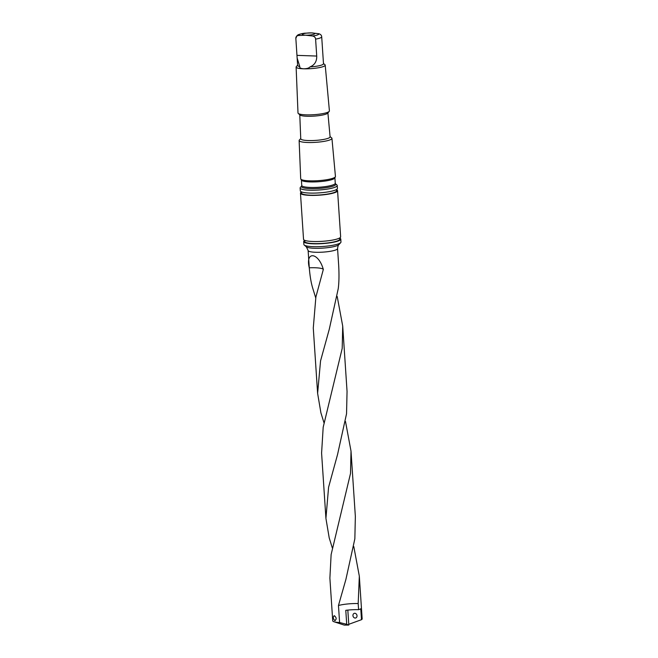 <?xml version="1.0" encoding="UTF-8"?>
<svg xmlns="http://www.w3.org/2000/svg" width="658" height="658" viewBox="0 0 658 658"><rect width="100%" height="100%" fill="white"/><g stroke="black" fill="none" stroke-linecap="round" stroke-linejoin="round"><path stroke-width="0.99" d="M345.491 421.465L351.018 451.149L350.508 473.464L331.122 554.604L329.888 578.127L332.726 620.807A14.747 2.583 -3.8 0 0 334.025 621.761A14.747 2.583 -3.8 0 0 339.602 622.534L338.467 605.5A15.989 2.805 -3.8 0 1 347.663 603.962A15.989 2.805 -3.8 0 1 358.182 603.567L359.326 576.169L362.155 618.857A14.747 2.583 176.2 0 1 361.497 619.696L348.765 624.302M323.325 269.426A15.989 2.805 -3.8 0 0 318.834 268.02A15.989 2.805 -3.8 0 0 309.276 267.806C305.139 250.698 318.521 252.244 323.325 269.426L315.881 297.046L313.282 328.038L317.617 393.352L320.553 360.88L329.263 329.304L338.237 288.681C339.034 282.726 339.191 275.093 338.706 265.783L337.562 248.568C337.957 245.952 338.385 244.653 338.862 244.661L340.721 242.613A18.588 3.257 176.2 0 1 338.582 243.805A18.588 3.257 -3.8 0 1 319.443 246.66A18.588 3.257 -3.8 0 1 304.21 245.031A18.588 3.257 -3.8 0 1 303.881 244.472L303.683 241.593A18.588 3.257 -3.8 0 0 317.625 243.822A18.588 3.257 -3.8 0 0 338.393 240.927A18.588 3.257 176.2 0 0 340.786 239.125L340.976 242.012A18.588 3.257 176.2 0 1 340.721 242.613M332.339 547.991L329.214 537.907L325.924 518.405L328.589 487.216L337.579 454.407L346.544 413.742L347.054 391.403L342.711 326.08L342.201 348.395L323.185 427.248L321.589 453.107L325.924 518.405M315.717 297.852L312.599 287.785C311.061 282.603 309.951 275.941 309.276 267.806L308.133 250.525A14.747 2.583 -3.8 0 0 319.188 252.294A14.747 2.583 -3.8 0 0 335.662 249.999A14.747 2.583 -3.8 0 0 337.562 248.568M338.467 605.5L345.902 579.41L354.851 538.803L355.353 516.456L351.018 451.149M334.453 615.765C336.6 617.739 336.707 619.342 334.774 620.576C332.915 618.462 332.808 616.859 334.453 615.765L333.993 615.789M335.267 620.543L334.774 620.576M324.024 422.888L320.907 412.846L317.617 393.352M334.025 621.761L344.249 625.1L348.814 625.059L347.819 610.089M358.182 603.567L358.585 609.67A15.989 2.805 176.2 0 0 345.787 610.32L346.717 624.302L348.814 625.059M339.602 622.534L346.717 624.302M337.192 296.445L342.711 326.08M359.326 576.169L353.798 546.568M358.585 609.67A14.747 2.583 176.2 0 0 360.773 608.773L361.497 619.696M355.139 618.068A2.451 2.089 -110.6 0 0 354.818 613.256A2.451 2.089 -110.6 0 0 355.139 618.068M339.635 238.106A18.588 3.257 176.2 0 1 340.786 239.125M304.695 240.425A18.588 3.257 -3.8 0 0 303.683 241.593M339.627 237.999L339.709 239.199A17.511 3.068 176.2 0 1 337.455 240.894A17.511 3.068 -3.8 0 1 317.896 243.616A17.511 3.068 -3.8 0 1 304.769 241.519L304.687 240.318M340.638 236.831A18.588 3.257 176.2 0 1 338.245 238.632A18.588 3.257 -3.8 0 1 317.477 241.527A18.588 3.257 -3.8 0 1 303.535 239.298L300.467 193.164A18.588 3.257 -3.8 0 0 314.409 195.393A18.588 3.257 -3.8 0 0 335.177 192.498A18.588 3.257 176.2 0 0 337.57 190.705L340.638 236.831M336.419 189.677A18.588 3.257 176.2 0 1 337.57 190.705M301.479 192.004A18.588 3.257 -3.8 0 0 300.467 193.164M336.411 189.57L336.493 190.771A17.511 3.068 176.2 0 1 334.239 192.465A17.511 3.068 -3.8 0 1 314.68 195.196A17.511 3.068 -3.8 0 1 301.545 193.09L301.471 191.889M337.422 188.402A18.588 3.257 176.2 0 1 335.029 190.203A18.588 3.257 -3.8 0 1 314.261 193.098A18.588 3.257 -3.8 0 1 300.319 190.869L300.122 187.982A18.588 3.257 -3.8 0 0 314.072 190.22A18.588 3.257 -3.8 0 0 334.832 187.316A18.588 3.257 176.2 0 0 337.225 185.523L337.422 188.402M300.122 187.982A18.588 3.257 -3.8 0 1 300.385 187.39L301.619 186.017A17.248 3.027 -3.8 0 0 312.838 188.657A17.248 3.027 -3.8 0 0 333.573 185.951A17.248 3.027 -3.8 0 0 335.481 183.771L336.896 184.964A18.588 3.257 176.2 0 1 337.225 185.523M335.391 176.747L334.848 177.973A16.787 2.945 176.2 0 1 332.742 179.321A16.787 2.945 -3.8 0 1 314.73 181.921A16.787 2.945 -3.8 0 1 301.487 180.193L300.788 179.042A17.412 3.051 -3.8 0 0 314.524 180.843A17.412 3.051 -3.8 0 0 333.203 178.145A17.412 3.051 176.2 0 0 335.391 176.747A17.412 3.051 176.2 0 0 335.44 176.451L331.936 138.353A16.442 2.887 176.2 0 1 329.822 139.948A16.442 2.887 -3.8 0 1 311.423 142.515A16.442 2.887 -3.8 0 1 299.127 140.532L300.698 178.754A17.412 3.051 -3.8 0 0 300.788 179.042M330.069 136.601L331.616 137.843A16.442 2.887 176.2 0 1 331.936 138.353M300.747 138.55L299.382 139.981A16.442 2.887 -3.8 0 0 299.127 140.532M299.777 114.788L300.755 138.789A14.698 2.574 -3.8 0 0 311.752 140.565A14.698 2.574 -3.8 0 0 328.202 138.27A14.698 2.574 176.2 0 0 330.094 136.839L327.898 112.921M329.222 111.375L327.7 113.151A14.081 2.468 176.2 0 1 326.064 114.081A14.081 2.468 -3.8 0 1 311.497 116.244A14.081 2.468 -3.8 0 1 299.999 114.986L298.255 113.439A15.743 2.764 -3.8 0 0 311.111 114.837A15.743 2.764 -3.8 0 0 327.388 112.419A15.743 2.764 176.2 0 0 329.222 111.375A15.743 2.764 176.2 0 0 329.411 110.881L325.208 65.126A14.575 2.558 176.2 0 1 323.333 66.548A14.575 2.558 -3.8 0 1 303.511 68.794C300.624 68.547 299.382 67.799 299.793 66.54A12.954 2.27 176.2 0 1 297.63 65.446L295.845 38.435L296.964 35.688C297.868 35.269 296.766 34.578 304.333 33.229L304.152 33.262M297.622 65.232L296.347 66.573A14.575 2.558 -3.8 0 0 296.116 67.058L298 112.97A15.743 2.764 -3.8 0 0 298.255 113.439M323.481 63.513L324.92 64.673A14.575 2.558 176.2 0 1 325.208 65.126M296.116 67.058A14.575 2.558 -3.8 0 0 303.511 68.794C306.809 68.761 308.972 68.136 310 66.902A12.954 2.27 176.2 0 0 323.489 63.727L321.704 36.832C321.589 35.261 320.594 34.224 318.735 33.714L311.579 32.9A6.218 1.094 -3.8 0 0 303.132 33.862A6.218 1.094 -3.8 0 0 305.485 35.195L298.403 35.507C296.602 35.894 295.746 36.864 295.845 38.435M304.333 33.229L311.579 32.9A6.218 1.094 -3.8 0 1 313.94 34.241A6.218 1.094 -3.8 0 1 305.485 35.195L312.64 36.009C314.499 36.519 315.486 37.555 315.601 39.126L316.728 56.053C316.86 61.433 314.614 65.052 310 66.902M299.793 66.54L297.136 58.003M308.133 250.525L306.324 246.824A16.573 2.903 -3.8 0 0 319.903 248.272A16.573 2.903 -3.8 0 0 336.962 245.73A16.573 2.903 -3.8 0 0 338.862 244.661M301.619 186.017L301.767 185.466A16.787 2.945 -3.8 0 0 314.351 187.472A16.787 2.945 -3.8 0 0 333.104 184.857A16.787 2.945 -3.8 0 0 335.267 183.237L335.481 183.771M316.728 56.053L296.964 55.362M321.704 36.832A12.954 2.27 176.2 0 1 315.601 39.126M304.506 33.213A10.281 1.801 -3.8 0 0 298.403 35.507M312.64 36.009A10.281 1.801 -3.8 0 0 318.735 33.714M306.324 246.824L304.21 245.031M334.906 177.833L335.267 183.237M301.405 180.062L301.767 185.466"/></g></svg>
